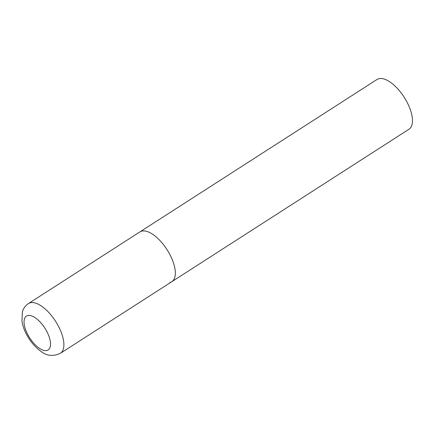 <?xml version="1.0" encoding="UTF-8"?>
<svg xmlns="http://www.w3.org/2000/svg" width="434" height="434" viewBox="0 0 434 434"><rect width="100%" height="100%" fill="white"/><g stroke="black" fill="none" stroke-linecap="round" stroke-linejoin="round"><path stroke-width="0.65" d="M171.842 281.677L408.974 129.245A29.566 13.259 57.3 0 0 405.356 99.158A29.566 13.259 57.3 0 0 378.925 78.69A29.566 13.259 57.3 0 0 377 79.498L28.416 303.572A29.566 13.259 -122.7 0 1 57.906 325.229A29.566 13.259 -122.7 0 1 60.391 353.319L171.842 281.677A29.566 13.259 -122.7 0 0 169.358 253.586A29.566 13.259 -122.7 0 0 139.867 231.93A29.566 13.259 57.3 0 1 141.793 231.121A29.566 13.259 57.3 0 1 168.224 251.595A29.566 13.259 57.3 0 1 171.842 281.677A29.566 13.259 57.3 0 1 169.916 282.491M28.107 335.211A20.105 9.016 -122.7 0 0 46.85 350.488A20.105 9.016 -122.7 0 0 46.471 330.833A20.105 9.016 -122.7 0 0 27.727 315.556A20.105 9.016 -122.7 0 0 28.107 335.211M60.391 353.319C53.328 356.477 47.127 356.016 41.8 351.936C35.87 347.976 30.912 342.388 26.919 335.184C24.315 330.426 22.655 325.722 21.955 321.062L22.384 311.986C23.349 308.455 25.356 305.65 28.416 303.572"/></g></svg>
